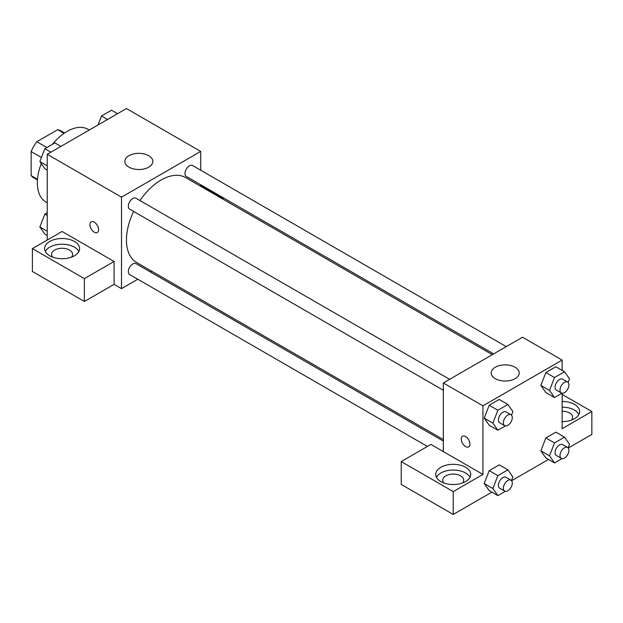 <?xml version="1.0" encoding="UTF-8"?>
<svg xmlns="http://www.w3.org/2000/svg" width="623" height="623" viewBox="0 0 623 623"><rect width="100%" height="100%" fill="white"/><g stroke="black" fill="none" stroke-linecap="round" stroke-linejoin="round"><path stroke-width="0.93" d="M46.873 147.526L36.819 141.725L57.659 129.693A27.108 15.653 120 0 1 60.797 130.807L64.551 132.979M37.497 179.268L31.15 175.608A27.108 15.653 120 0 0 33.689 177.765L37.442 179.938M31.15 175.608L31.15 151.545A27.108 15.653 120 0 1 36.819 141.725M41.445 157.487L31.15 151.545M64.005 133.353L57.659 129.693M41.258 163.569A42.014 24.258 120 0 0 37.341 182.874A42.014 24.258 120 0 0 46.04 202.101L47.239 202.794M89.253 130.028L88.053 129.335A42.014 24.258 120 0 0 52.402 144.334M47.239 240.042L47.239 154.286L126.453 108.55L200.723 151.428L200.723 170.219M200.723 184.774L200.723 186.3M200.723 185.732L223.003 198.589L222.504 198.877M223.003 198.589L223.003 199.165M128.93 155.711A14.002 8.083 180 0 1 144.193 153.959A14.002 8.083 180 0 1 152.837 161.435A14.002 8.083 180 0 1 138.836 169.518A14.002 8.083 180 0 1 124.834 161.435A14.002 8.083 180 0 1 128.93 155.711M137.784 279.236L121.508 288.636L121.508 197.164L47.239 154.286M121.508 197.164L200.723 151.428M91.215 221.866A6.129 3.536 -120 0 0 90.28 226.78A6.129 3.536 -120 0 0 94.275 232.177A6.129 3.536 60 0 1 90.273 226.78A6.129 3.536 60 0 1 91.215 221.874A6.129 3.536 60 0 1 97.336 225.409A6.129 3.536 60 0 1 97.336 232.48A6.129 3.536 60 0 1 94.275 232.177A6.129 3.536 -120 0 0 97.344 232.48M114.079 261.481L62.098 231.468L32.388 248.616L84.37 278.629L114.079 261.481L114.079 284.345L121.508 288.636M49.715 241.467A17.506 10.108 180 0 1 68.795 239.279A17.506 10.108 180 0 1 79.596 248.616A17.506 10.108 180 0 1 62.098 258.724A17.506 10.108 180 0 1 44.591 248.616A17.506 10.108 180 0 1 49.715 241.467M78.88 251.474A17.506 10.108 0 0 0 49.715 247.183A17.506 10.108 0 0 0 45.308 251.474M52.83 257.19A10.505 6.066 180 0 1 51.592 254.332A10.505 6.066 180 0 1 58.071 248.733A10.505 6.066 180 0 1 69.519 250.041A10.505 6.066 180 0 1 72.595 254.332A10.505 6.066 180 0 1 71.357 257.19M84.37 278.629L84.37 301.493L114.079 284.345M32.388 248.616L32.388 271.48L84.37 301.493M151.708 271.192L150.384 271.963M449.619 379.321L135.946 198.223A6.3 3.637 120 0 0 129.646 201.86A6.3 3.637 120 0 0 129.646 209.133L443.319 390.239M443.319 441.084L135.946 263.622A6.3 3.637 120 0 0 131.087 265.312A6.3 3.637 120 0 0 128.338 271.651A6.3 3.637 120 0 0 129.646 274.541L427.417 446.457M506.258 346.622L192.585 165.523A6.3 3.637 120 0 0 187.725 167.213A6.3 3.637 120 0 0 184.976 173.552A6.3 3.637 120 0 0 186.285 176.434L493.657 353.895M492.334 354.666L185.623 177.586A49.015 28.3 120 0 0 139.965 200.544M133.657 211.454A49.015 28.3 120 0 0 126.453 240.042A49.015 28.3 120 0 0 136.608 262.478L443.319 439.558M443.319 451.566L430.945 444.417L401.235 461.565L453.225 491.578L482.926 474.43L443.319 451.566L443.319 382.958L522.533 337.222L562.141 360.094L562.141 370.381M401.235 461.565L401.235 484.437L453.225 514.45L491.835 492.154M511.631 480.73L548.481 459.455M568.269 448.023L591.85 434.41L591.85 411.546L562.141 428.694L562.141 393.238M562.141 411.196A10.505 6.066 180 0 1 569.57 412.971A10.505 6.066 180 0 1 572.646 417.262A10.505 6.066 180 0 1 571.408 420.12M578.931 414.404A17.506 10.108 0 0 0 562.141 407.154M562.141 401.438A17.506 10.108 180 0 1 579.647 411.546A17.506 10.108 180 0 1 562.141 421.654M443.958 483.004A10.505 6.066 180 0 1 442.719 480.146A10.505 6.066 180 0 1 453.225 474.087A10.505 6.066 180 0 1 463.722 480.146A10.505 6.066 180 0 1 462.484 483.004M470.015 477.288A17.506 10.108 0 0 0 440.843 473.005A17.506 10.108 0 0 0 436.435 477.288M440.843 467.281A17.506 10.108 180 0 1 459.922 465.093A17.506 10.108 180 0 1 470.723 474.43A17.506 10.108 180 0 1 453.225 484.538A17.506 10.108 180 0 1 435.718 474.43A17.506 10.108 180 0 1 440.843 467.281M453.225 491.578L453.225 514.45M562.141 394.398L591.85 411.546M554.517 442.93L545.857 437.93L555.856 432.152L545.857 437.93L540.85 450.826L545.857 457.936L540.85 450.826L549.517 455.826L554.517 442.93L564.524 437.159L569.523 444.269L568.129 447.859M562.008 393.214L554.517 397.536L545.857 392.537L540.842 385.435M554.517 397.536L549.517 390.426L554.517 377.53L545.857 372.531L555.856 366.752L545.857 372.531L540.85 385.419L545.857 392.537M505.37 425.914L497.878 430.236L489.211 425.236L484.203 418.134M497.878 430.236L492.879 423.126L497.878 410.23L489.211 405.23L499.218 399.452L489.211 405.23L484.211 418.119L489.211 425.236M505.37 491.313L497.878 495.643L492.879 488.525L497.878 475.629L489.211 470.63L499.218 464.851L489.211 470.63L484.211 483.526L489.211 490.636L484.203 483.534M482.926 474.43L482.926 405.83L562.141 360.094M515.112 367.235A14.002 8.083 180 0 1 519.208 372.959A14.002 8.083 180 0 1 505.206 381.042A14.002 8.083 180 0 1 491.204 372.959A14.002 8.083 180 0 1 499.848 365.483A14.002 8.083 180 0 1 515.112 367.235M482.926 405.83L443.319 382.958M462.539 436.248A6.129 3.536 -120 0 0 461.604 441.162A6.129 3.536 -120 0 0 465.607 446.559A6.129 3.536 60 0 1 461.596 441.162A6.129 3.536 60 0 1 462.539 436.256A6.129 3.536 60 0 1 468.66 439.791A6.129 3.536 60 0 1 468.66 446.862A6.129 3.536 60 0 1 465.599 446.559A6.129 3.536 -120 0 0 468.667 446.862M497.878 410.23L507.885 404.452L512.885 411.569L511.491 415.159M510.985 414.747L506.032 411.889A6.3 3.637 120 0 0 501.172 413.579A6.3 3.637 120 0 0 498.423 419.918A6.3 3.637 120 0 0 499.732 422.807L504.685 425.665A6.3 3.637 120 0 0 510.985 422.028A6.3 3.637 120 0 0 510.985 414.747A6.3 3.637 120 0 0 506.125 416.437A6.3 3.637 120 0 0 503.376 422.776A6.3 3.637 120 0 0 504.685 425.665M492.879 423.126L484.211 418.119M507.885 404.452L499.218 399.452M554.517 377.53L564.524 371.752L569.523 378.87L568.129 382.46M567.623 382.047L562.67 379.189A6.3 3.637 120 0 0 557.819 380.879A6.3 3.637 120 0 0 555.062 387.218A6.3 3.637 120 0 0 556.37 390.107L561.323 392.965A6.3 3.637 120 0 0 567.623 389.32A6.3 3.637 120 0 0 567.623 382.047A6.3 3.637 120 0 0 562.764 383.737A6.3 3.637 120 0 0 560.015 390.076A6.3 3.637 120 0 0 561.323 392.965M549.517 390.426L540.85 385.419M564.524 371.752L555.856 366.752M497.878 475.629L507.885 469.859L512.885 476.977L511.491 480.559M510.985 480.154L506.032 477.288A6.3 3.637 120 0 0 501.172 478.978A6.3 3.637 120 0 0 498.423 485.325A6.3 3.637 120 0 0 499.732 488.206L504.685 491.064A6.3 3.637 120 0 0 510.985 487.427A6.3 3.637 120 0 0 510.985 480.154A6.3 3.637 120 0 0 506.125 481.836A6.3 3.637 120 0 0 503.376 488.183A6.3 3.637 120 0 0 504.685 491.064M497.878 495.643L489.211 490.636M492.879 488.525L484.211 483.526M507.885 469.859L499.218 464.851M562.008 458.614L554.517 462.944L549.517 455.826M567.623 447.446L562.67 444.588A6.3 3.637 120 0 0 557.819 446.278A6.3 3.637 120 0 0 555.062 452.617A6.3 3.637 120 0 0 556.37 455.506L561.323 458.364A6.3 3.637 120 0 0 567.623 454.728A6.3 3.637 120 0 0 567.623 447.446A6.3 3.637 120 0 0 562.764 449.136A6.3 3.637 120 0 0 560.015 455.483A6.3 3.637 120 0 0 561.323 458.364M554.517 462.944L545.857 457.936M564.524 437.159L555.856 432.152M47.239 170.063L44.864 168.693L39.856 161.575L44.864 148.687L54.871 142.908L60.906 146.397M47.239 165.835L39.856 161.575M50.899 152.168L44.864 148.687M98.013 124.974L101.502 115.987L111.509 110.209L117.545 113.698M107.545 119.468L101.502 115.987M47.239 235.471L44.864 234.092L39.856 226.982L44.864 214.086L47.239 212.716M47.239 231.242L39.856 226.982M47.239 215.457L44.864 214.086"/></g></svg>
